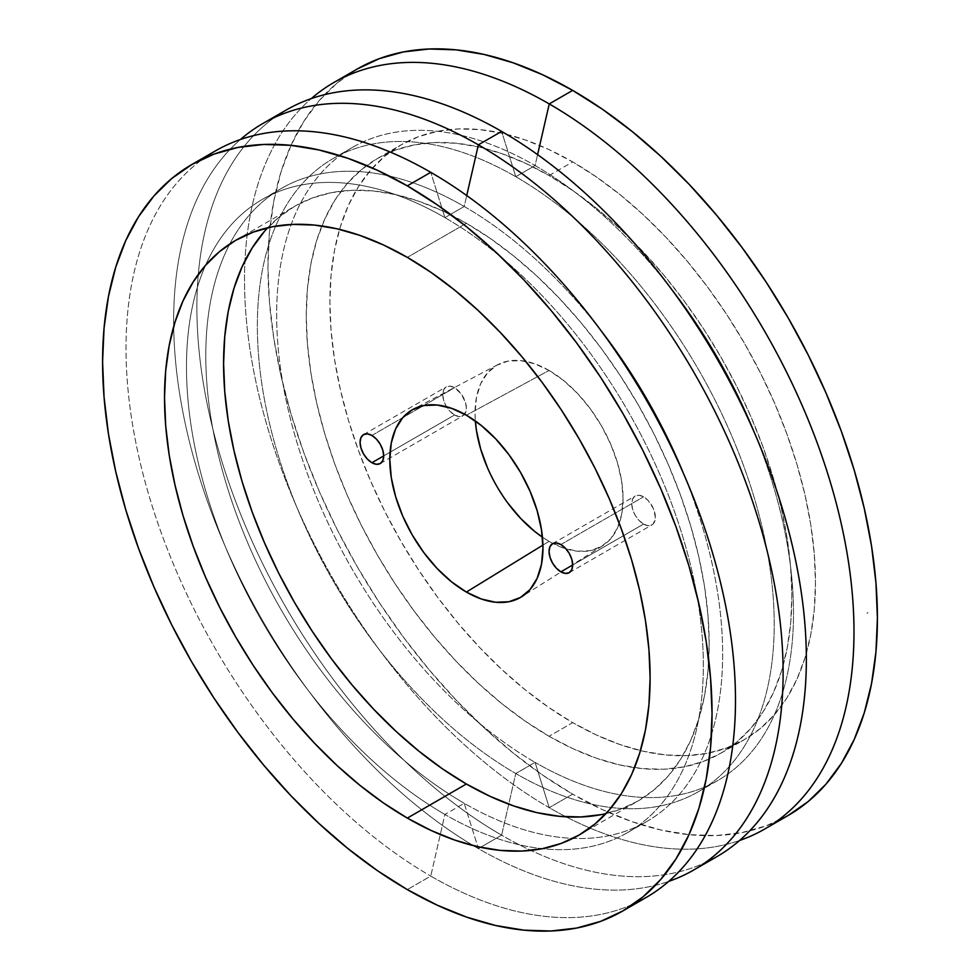 <?xml version="1.0" encoding="UTF-8"?>
<svg xmlns="http://www.w3.org/2000/svg" width="980" height="980" viewBox="0 0 980 980"><rect width="100%" height="100%" fill="white"/><g stroke="black" fill="none" stroke-linecap="round" stroke-linejoin="round"><path stroke-width="0.73" stroke-dasharray="4.9 3.68" d="M454.561 414.993L383.695 455.908L454.561 414.993L459.081 416.561L461.127 416.476L464.385 414.601L466.382 408.17L465.476 402.425L461.127 393.801L454.561 387.713A16.709 9.641 -120 0 0 446.219 386.88A16.709 9.641 -120 0 0 443.658 400.269A16.709 9.641 -120 0 0 454.561 414.993A16.709 9.641 -120 0 0 462.915 415.814A16.709 9.641 -120 0 0 465.476 402.425A16.709 9.641 -120 0 0 454.561 387.713L450.041 386.145L446.219 386.88L443.658 389.832L442.752 394.536L443.658 400.269L446.219 406.173L450.041 411.343L454.561 414.993M371.885 435.451L454.561 387.713L371.885 435.451M643.554 524.092L572.675 565.007L643.554 524.092L648.074 525.672L651.896 524.925L653.366 523.7L655.363 517.281L653.366 508.547L648.074 500.462L643.554 496.823A16.709 9.641 -120 0 0 635.199 495.99A16.709 9.641 -120 0 0 632.639 509.38A16.709 9.641 -120 0 0 643.554 524.092A16.709 9.641 -120 0 0 651.896 524.925A16.709 9.641 -120 0 0 654.456 511.536A16.709 9.641 -120 0 0 643.554 496.823L639.034 495.243L635.199 495.99L632.639 498.943L631.733 503.634L632.639 509.38L635.199 515.284L639.034 520.454L643.554 524.092M560.866 544.549L643.554 496.823L560.866 544.549M549.057 370.452A104.652 60.417 -120 0 0 497.901 364.621A104.652 60.417 -120 0 0 475.349 420.996L475.055 413.18L476.476 397.329L480.69 383.731L487.526 372.902L496.725 365.271L507.946 361.118L520.735 360.615L534.615 363.764L549.057 370.452L466.382 415.202L549.057 370.452L563.488 380.436L577.379 393.311L590.168 408.587L601.377 425.688L610.589 443.952L617.424 462.67L621.639 481.131L623.06 498.624L621.639 514.476L617.424 528.073L610.589 538.902L601.377 546.534L590.168 550.687L577.379 551.201L563.488 548.041L549.057 541.352L542.92 545.113L549.057 541.352A104.652 60.417 -120 0 0 602.529 545.848A104.652 60.417 -120 0 0 617.106 461.617A104.652 60.417 -120 0 0 549.057 370.452M542.43 537.187A104.652 60.417 -120 0 0 549.057 541.352L542.43 537.187M601.267 814.625L620.401 809.284L638.054 801.003L654.064 789.856L668.25 775.952L680.5 759.427L690.692 740.427L698.716 719.161L704.51 695.812L708.001 670.614L709.177 643.811L708.001 615.661L704.51 586.432L698.716 556.395L690.692 525.856L680.5 495.108L668.25 464.434L654.064 434.14L638.054 404.52L620.401 375.842L601.267 348.402L580.834 322.469L559.286 298.263L536.856 276.042L513.74 256.013L490.172 238.373L466.382 223.281L407.325 257.373L466.382 223.281A343.368 198.242 -120 0 0 294.698 206.278A343.368 198.242 -120 0 0 267.724 227.752M549.057 736.262A343.368 198.242 60 0 1 324.748 433.687A343.368 198.242 60 0 1 377.374 158.54A343.368 198.242 60 0 1 549.057 175.543L572.675 161.908A343.368 198.242 -120 0 0 401.004 144.905A343.368 198.242 -120 0 0 348.365 420.04A343.368 198.242 -120 0 0 572.675 722.628L549.057 736.262L525.255 721.17L501.687 703.53L478.583 683.501L456.141 661.28L434.606 637.073L414.173 611.14L395.026 583.7L377.374 555.023L361.375 525.403L347.177 495.108L334.927 464.434L324.748 433.687L316.712 403.148L310.93 373.111L307.426 343.882L306.262 315.732L307.426 288.916L310.93 263.73L316.712 240.382L324.748 219.104L334.927 200.116L347.177 183.591L361.375 169.687L377.374 158.54L395.026 150.258L414.173 144.918L434.606 142.578L456.141 143.239L478.583 146.927L501.687 153.59L525.255 163.158L549.057 175.543L572.859 190.635L596.428 208.275L619.532 228.316L641.973 250.525L663.509 274.731L683.942 300.676L703.089 328.116L720.741 356.781L736.74 386.402L750.937 416.696L763.187 447.37L773.367 478.118L781.403 508.657L787.185 538.694L790.689 567.922L791.852 596.085L790.689 622.888L787.185 648.086L781.403 671.423L773.367 692.701L763.187 711.688L750.937 728.214L736.74 742.117L720.741 753.265L703.089 761.546L683.942 766.887L663.509 769.239L641.973 768.565L619.532 764.878L596.428 758.226L572.859 748.647L549.057 736.262L572.675 722.628L548.886 707.536L525.317 689.883L502.201 669.855L479.771 647.633L458.224 623.439L437.791 597.494L418.656 570.054L401.004 541.389L384.993 511.768L370.808 481.474L358.558 450.8L348.365 420.053L340.342 389.513L334.548 359.476L331.056 330.248L329.88 302.085L331.056 275.282L334.548 250.084L340.342 226.735L348.365 205.469L358.558 186.482L370.808 169.957L384.993 156.053L401.004 144.905L418.656 136.624L437.791 131.283L458.224 128.931L479.771 129.605L502.201 133.292L525.317 139.944L548.886 149.524L572.675 161.908L596.477 177L620.046 194.64L643.162 214.669L665.592 236.891L687.127 261.096L707.572 287.03L726.707 314.47L744.359 343.147L760.358 372.768L774.555 403.062L786.805 433.736L796.997 464.483L805.021 495.023L810.815 525.047L814.307 554.288L815.47 582.438L814.307 609.241L810.815 634.44L805.021 657.788L796.997 679.054L786.805 698.054L774.555 714.579L760.358 728.483L744.359 739.63L726.707 747.912L707.572 753.253L687.127 755.592L665.592 754.931L643.162 751.244L620.046 744.58L596.477 735.012L572.675 722.628A343.368 198.242 -120 0 0 744.359 739.63A343.368 198.242 -120 0 0 796.997 464.483A343.368 198.242 -120 0 0 572.675 161.908L549.057 175.543A343.368 198.242 60 0 1 773.367 478.118A343.368 198.242 60 0 1 720.741 753.265A343.368 198.242 60 0 1 549.057 736.262M286.148 110.066A430.955 248.81 -120 0 0 220.084 455.406A430.955 248.81 -120 0 0 501.625 835.168A430.955 248.81 -120 0 0 705.159 862.682A430.955 248.81 60 0 1 501.625 835.168L478.375 848.594L464.226 803.294L444.908 814.454L430.759 876.083L407.325 889.607L430.759 876.083A430.955 248.81 -120 0 0 634.195 903.646A430.955 248.81 60 0 1 430.759 876.083L444.908 814.454A365.479 211.006 -120 0 0 703.346 665.236A365.479 211.006 -120 0 0 444.908 217.621L430.759 172.321L444.908 217.621A365.479 211.006 60 0 1 683.673 539.686A365.479 211.006 60 0 1 627.653 832.547A365.479 211.006 60 0 1 444.908 814.454L464.226 803.294A365.479 211.006 -120 0 0 572.908 838.378A365.479 211.006 -120 0 0 646.959 821.399A365.479 211.006 -120 0 0 683.428 473.389A365.479 211.006 60 0 1 572.908 838.378A365.479 211.006 60 0 1 464.226 803.294L478.375 848.594A430.955 248.81 -120 0 0 668.728 881.4A430.955 248.81 60 0 1 478.375 848.594L501.625 835.168L515.774 773.526A365.479 211.006 -120 0 0 774.212 624.321A365.479 211.006 -120 0 0 515.774 176.706L501.625 131.406L515.774 176.706A365.479 211.006 60 0 1 754.539 498.771A365.479 211.006 60 0 1 698.52 791.632A365.479 211.006 60 0 1 515.774 773.526L535.092 762.379A365.479 211.006 -120 0 0 717.826 780.484A365.479 211.006 -120 0 0 754.294 432.474A365.479 211.006 60 0 1 761.105 739.165A365.479 211.006 60 0 1 535.092 762.379L549.241 807.679A430.955 248.81 -120 0 0 739.594 840.485A430.955 248.81 60 0 1 549.241 807.679L572.675 794.143A430.955 248.81 -120 0 0 776.123 821.706M464.226 206.474L444.908 217.621L464.226 206.474A365.479 211.006 60 0 1 601.108 330.787A365.479 211.006 -120 0 0 464.226 206.474L466.725 195.559L464.226 206.474A365.479 211.006 -120 0 0 281.481 188.368A365.479 211.006 -120 0 0 229.761 244.008A365.479 211.006 60 0 1 464.226 206.474M535.092 165.547L515.774 176.706L535.092 165.547A365.479 211.006 60 0 1 671.974 289.872A365.479 211.006 -120 0 0 535.092 165.547L537.591 154.644L535.092 165.547A365.479 211.006 -120 0 0 352.347 147.453A365.479 211.006 -120 0 0 296.328 440.314A365.479 211.006 -120 0 0 535.092 762.379A365.479 211.006 60 0 1 276.654 314.764A365.479 211.006 60 0 1 535.092 165.547M274.841 117.318A430.955 248.81 60 0 0 223.33 466.002A430.955 248.81 60 0 0 501.625 835.168L515.774 773.526A365.479 211.006 60 0 1 277.022 451.462A365.479 211.006 60 0 1 333.041 158.601A365.479 211.006 60 0 1 515.774 176.706A365.479 211.006 -120 0 0 257.348 325.911A365.479 211.006 -120 0 0 515.774 773.526L535.092 762.379L549.241 807.679A430.955 248.81 60 0 1 274.596 449.661A430.955 248.81 60 0 1 311.273 98.6A430.955 248.81 -120 0 0 274.596 449.661A430.955 248.81 -120 0 0 549.241 807.679L572.675 794.143A430.955 248.81 -120 0 1 291.146 414.381A430.955 248.81 -120 0 1 357.198 69.041L337.12 83.031L319.309 100.487L303.923 121.226L291.146 145.065L281.064 171.757L273.8 201.059L269.414 232.689L267.944 266.327L269.414 301.668L273.8 338.357L281.064 376.051L291.146 414.381L303.923 452.981L319.309 491.47L337.12 529.494L357.198 566.673L379.358 602.663L403.38 637.098L429.032 669.659L456.068 700.026L484.218 727.92L513.226 753.057L542.81 775.205L572.675 794.143L602.553 809.688L632.125 821.706L661.145 830.06L689.295 834.691L716.331 835.536L741.983 832.584L766.005 825.883L788.165 815.483M867.962 612.647L867.018 613.284L867.962 612.647M487.526 467.852L496.725 486.117L507.946 503.218M605.971 813.62A343.368 198.242 -120 0 0 638.054 801.003A343.368 198.242 -120 0 0 690.692 525.856A343.368 198.242 -120 0 0 466.382 223.281L442.58 210.896L419.011 201.317L395.896 194.665L373.466 190.978L351.93 190.304L331.485 192.656L312.351 197.997L294.698 206.278L278.7 217.425L264.502 231.329M478.375 848.594A430.955 248.81 60 0 1 203.73 490.576A430.955 248.81 60 0 1 240.406 139.515A430.955 248.81 -120 0 0 203.73 490.576A430.955 248.81 -120 0 0 478.375 848.594M464.226 803.294A365.479 211.006 60 0 1 229.761 244.008A365.479 211.006 -120 0 0 464.226 803.294M444.908 814.454A365.479 211.006 60 0 1 206.143 492.377A365.479 211.006 60 0 1 262.175 199.516A365.479 211.006 60 0 1 444.908 217.621A365.479 211.006 -120 0 0 186.482 366.826A365.479 211.006 -120 0 0 444.908 814.454M215.282 150.981A430.955 248.81 -120 0 0 149.217 496.321A430.955 248.81 -120 0 0 430.759 876.083A430.955 248.81 60 0 1 152.488 507.003A430.955 248.81 60 0 1 203.877 158.294M868.023 612.635L867.018 613.198L868.047 612.672M363.531 434.618L446.219 386.88M552.512 543.729L635.199 495.99M497.901 364.621L413.438 409.175M235.641 240.37L294.698 206.278M377.374 158.54L401.004 144.905M646.959 821.399L627.653 832.547M717.826 780.484L698.52 791.632M352.347 147.453L333.041 158.601M281.481 188.368L262.175 199.516M720.741 753.265L744.359 739.63M578.996 835.095L638.054 801.003M602.529 545.848L521.715 596.722M569.221 572.663L651.896 524.925M380.24 463.552L462.915 415.814"/><path stroke-width="1.47" d="M371.885 462.719A16.709 9.641 60 0 1 360.971 448.007A16.709 9.641 60 0 1 363.531 434.618A16.709 9.641 60 0 1 371.885 435.451L376.406 439.089L380.24 444.259L382.8 450.163L383.695 455.908L371.885 462.719L367.365 459.081L363.531 453.912L360.971 448.007L360.077 442.262L360.971 437.57L363.531 434.618L367.365 433.871L371.885 435.451A16.709 9.641 60 0 1 382.8 450.163A16.709 9.641 60 0 1 380.24 463.552L376.406 464.3L371.885 462.719L383.695 455.908L382.8 460.6L380.24 463.552A16.709 9.641 60 0 1 371.885 462.719M560.866 571.83A16.709 9.641 60 0 1 549.952 557.106A16.709 9.641 60 0 1 552.512 543.729A16.709 9.641 60 0 1 560.866 544.549L565.387 548.2L569.221 553.369L571.781 559.274L572.675 565.007L560.866 571.83L556.346 568.18L552.512 563.01L549.952 557.118L549.057 551.373L549.952 546.668L552.512 543.729L556.346 542.981L560.866 544.549A16.709 9.641 60 0 1 571.781 559.274A16.709 9.641 60 0 1 569.221 572.663L565.387 573.398L560.866 571.83L572.675 565.007L571.781 569.711L569.221 572.663A16.709 9.641 60 0 1 560.866 571.83M487.526 467.852L480.69 449.134L476.476 430.673L475.349 420.996A104.652 60.417 -120 0 0 542.43 537.187L534.615 531.38L520.735 518.494L507.946 503.218M466.382 592.067A108.302 62.536 60 0 1 395.308 495.537A108.302 62.536 60 0 1 413.438 409.175A108.302 62.536 60 0 1 466.382 415.202L481.315 425.528L495.684 438.856L508.926 454.671L520.527 472.372L530.058 491.274L537.138 510.641L541.487 529.751L542.957 547.857L541.487 564.26L537.138 578.335L530.058 589.531L520.527 597.433L508.926 601.732L495.684 602.259L481.315 599.001L466.382 592.067L451.437 581.753L437.068 568.424L423.826 552.598L412.225 534.909L402.694 516.007L395.626 496.627L391.265 477.53L389.795 459.424L391.265 443.021L395.626 428.946L402.694 417.737L412.225 409.836L423.826 405.549L437.068 405.022L451.437 408.28L466.382 415.202A108.302 62.536 60 0 1 536.807 509.551A108.302 62.536 60 0 1 521.715 596.722A108.302 62.536 60 0 1 466.382 592.067L542.92 545.113L466.382 592.067M407.325 818.092A343.368 198.242 60 0 1 183.003 515.517A343.368 198.242 60 0 1 235.641 240.37A343.368 198.242 60 0 1 407.325 257.373L383.523 244.988L359.954 235.421L336.838 228.757L314.409 225.069L292.873 224.408L272.428 226.748L253.293 232.089L235.641 240.37L219.643 251.517L205.445 265.421L193.195 281.946L183.003 300.946L174.979 322.212L169.185 345.56L165.694 370.759L164.53 397.562L165.694 425.712L169.185 454.953L174.979 484.978L183.003 515.517L193.195 546.264L205.445 576.938L219.643 607.233L235.641 636.853L253.293 665.53L272.428 692.97L292.873 718.904L314.409 743.11L336.838 765.331L359.954 785.36L383.523 803L407.325 818.092L431.114 830.477L454.683 840.056L477.799 846.708L500.229 850.395L521.777 851.069L542.21 848.717L561.344 843.376L578.996 835.095L595.007 823.947L609.193 810.043L621.443 793.518L631.635 774.531L639.658 753.265L645.452 729.916L648.944 704.718L650.12 677.915L648.944 649.752L645.452 620.524L639.658 590.487L631.635 559.948L621.443 529.2L609.193 498.526L595.007 468.232L578.996 438.611L561.344 409.946L542.21 382.506L521.777 356.561L500.229 332.367L477.799 310.146L454.683 290.117L431.114 272.464L407.325 257.373A343.368 198.242 60 0 1 631.635 559.96A343.368 198.242 60 0 1 578.996 835.095A343.368 198.242 60 0 1 407.325 818.092L466.382 784L407.325 818.092M267.724 227.752A343.368 198.242 -120 0 0 250.917 508.485A343.368 198.242 -120 0 0 466.382 784L490.172 796.385L513.74 805.952L536.856 812.616L559.286 816.303L580.834 816.965L601.267 814.625M203.877 158.294A430.955 248.81 60 0 1 430.759 172.321L407.325 185.857A430.955 248.81 60 0 1 688.854 565.619A430.955 248.81 60 0 1 622.802 910.959A430.955 248.81 60 0 1 407.325 889.607L377.447 870.669L347.876 848.533L318.855 823.384L290.705 795.503L263.669 765.123L238.018 732.562L213.995 698.128L191.835 662.149L171.757 624.958L153.946 586.947L138.572 548.445L125.783 509.845L115.713 471.515L108.437 433.822L104.052 397.133L102.582 361.804L104.052 328.153L108.437 296.536L115.713 267.234L125.783 240.529L138.572 216.703L153.946 195.951L171.757 178.507L191.835 164.518L213.995 154.117L238.018 147.417L263.669 144.464L290.705 145.31L318.855 149.94L347.876 158.294L377.447 170.312L407.325 185.857L437.19 204.796L466.774 226.944L495.782 252.081L523.933 279.974L550.968 310.342L576.62 342.902L600.642 377.337L622.802 413.327L642.88 450.506L660.692 488.53L676.077 527.02L688.854 565.619L698.936 603.95L706.2 641.643L710.586 678.332L712.056 713.673L710.586 747.311L706.2 778.941L698.936 808.243L688.854 834.936L676.077 858.774L660.692 879.513L642.88 896.97L622.802 910.959L600.642 921.359L576.62 928.06L550.968 931L523.933 930.155L495.782 925.537L466.774 917.17L437.19 905.165L407.325 889.607A430.955 248.81 60 0 1 125.783 509.845A430.955 248.81 60 0 1 191.847 164.518A430.955 248.81 60 0 1 407.325 185.857L430.759 172.321A430.955 248.81 60 0 1 715.363 562.753A430.955 248.81 60 0 1 634.195 903.646A430.955 248.81 -120 0 0 646.236 897.423A430.955 248.81 -120 0 0 712.289 552.095A430.955 248.81 -120 0 0 430.759 172.321A430.955 248.81 -120 0 0 215.282 150.981L191.847 164.518M683.428 473.389A365.479 211.006 -120 0 0 601.108 330.787A365.479 211.006 60 0 1 683.428 473.389M478.375 144.832L466.725 195.559L478.375 144.832A430.955 248.81 60 0 1 759.917 524.594A430.955 248.81 60 0 1 693.852 869.934A430.955 248.81 60 0 1 668.728 881.4A430.955 248.81 -120 0 0 765.944 546.277A430.955 248.81 -120 0 0 478.375 144.832L501.625 131.406A430.955 248.81 60 0 1 786.205 521.752A430.955 248.81 60 0 1 705.159 862.682A430.955 248.81 -120 0 0 717.103 856.508A430.955 248.81 -120 0 0 783.155 511.18A430.955 248.81 -120 0 0 501.625 131.406L478.375 144.832A430.955 248.81 -120 0 0 240.406 139.515A430.955 248.81 60 0 1 262.897 123.492A430.955 248.81 60 0 1 478.375 144.832M754.294 432.474A365.479 211.006 -120 0 0 671.974 289.872A365.479 211.006 60 0 1 754.294 432.474M549.241 103.917L537.591 154.644L549.241 103.917A430.955 248.81 60 0 1 830.783 483.679A430.955 248.81 60 0 1 764.719 829.019A430.955 248.81 60 0 1 739.594 840.485A430.955 248.81 -120 0 0 836.81 505.349A430.955 248.81 -120 0 0 549.241 103.917L572.675 90.393L549.241 103.917A430.955 248.81 -120 0 0 311.273 98.6A430.955 248.81 60 0 1 333.764 82.577A430.955 248.81 60 0 1 549.241 103.917M776.123 821.706A430.955 248.81 -120 0 0 788.153 815.483A430.955 248.81 -120 0 0 854.217 470.155A430.955 248.81 -120 0 0 572.675 90.393L542.81 74.835L513.226 62.83L484.218 54.464L456.068 49.845L429.032 49L403.38 51.94L379.358 58.641L357.198 69.041L333.764 82.577M764.719 829.019L788.153 815.483L808.243 801.493L826.054 784.049L841.428 763.298L854.217 739.471L864.287 712.766L871.563 683.464L875.948 651.847L877.419 618.196L875.948 582.867L871.563 546.179L864.287 508.485L854.217 470.155L841.428 431.555L826.054 393.054L808.243 355.042L788.165 317.851L766.005 281.873L741.983 247.438L716.331 214.877L689.295 184.497L661.145 156.616L632.125 131.467L602.553 109.331L572.675 90.393A430.955 248.81 -120 0 0 357.198 69.041M264.502 231.329L252.252 247.854L242.06 266.842L234.036 288.12L228.242 311.456L224.751 336.655L223.587 363.458L224.751 391.62L228.242 420.849L234.036 450.886L242.06 481.425L252.252 512.173L264.502 542.846L278.7 573.141L294.698 602.761L312.351 631.426L331.485 658.866L351.93 684.812L373.466 709.005L395.896 731.227L419.011 751.256L442.58 768.908L466.382 784A343.368 198.242 -120 0 0 605.971 813.62M274.841 117.318A430.955 248.81 60 0 1 501.625 131.406A430.955 248.81 -120 0 0 286.148 110.066L262.897 123.492M646.236 897.423L622.802 910.959M717.103 856.508L693.852 869.934"/></g></svg>
